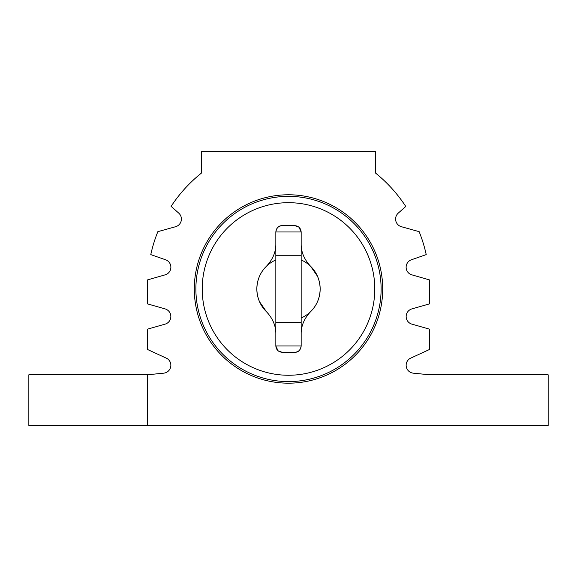 <?xml version="1.0" encoding="UTF-8"?>
<svg xmlns="http://www.w3.org/2000/svg" width="577" height="577" viewBox="0 0 577 577"><rect width="100%" height="100%" fill="white"/><g stroke="black" fill="none" stroke-linecap="round" stroke-linejoin="round"><path stroke-width="0.87" d="M317.487 276.239L310.664 266.365C316.766 272.445 319.932 279.982 320.163 288.976A31.663 31.663 0 0 0 301.165 259.953M275.835 259.953A31.663 31.663 0 0 0 256.837 288.976C257.068 279.96 260.234 272.423 266.336 266.365C272.806 259.477 275.979 251.94 275.835 243.746M381.116 288.976A92.616 92.616 0 0 0 288.5 196.353A92.616 92.616 0 0 0 195.884 288.976A92.616 92.616 0 0 0 288.5 381.592A92.616 92.616 0 0 0 381.116 288.976M194.298 288.976A94.202 94.202 0 0 0 288.5 383.178A94.202 94.202 0 0 0 382.702 288.976A94.202 94.202 0 0 0 288.5 194.774A94.202 94.202 0 0 0 194.298 288.976M395.598 219.058A7.955 7.955 0 0 1 398.281 213.101L405.775 206.465A144.813 144.813 0 0 0 375.577 173.086L375.577 151.549L201.423 151.549L201.423 173.086A143.767 143.767 0 0 0 171.102 206.357L178.719 213.101A7.955 7.955 0 0 1 175.581 226.718L157.853 231.658A143.767 143.767 0 0 0 150.777 254.608L165.577 259.773A7.919 7.919 0 0 1 164.647 274.984L147.517 279.917L147.431 303.855L165.072 308.897A7.919 7.919 0 0 1 165.491 324.014L147.431 329.186L147.431 349.453L166.89 358.418A7.919 7.919 0 0 1 163.738 373.16L147.431 374.783L28.85 374.783L28.85 425.451L147.431 425.451L147.431 374.783L147.517 425.451L548.15 425.451L548.15 374.783L429.569 374.783L413.262 373.16A7.919 7.919 0 0 1 410.11 358.418L429.569 349.453L429.569 329.186L411.509 324.014A7.919 7.919 0 0 1 411.928 308.897L429.569 303.855L429.483 279.917L412.353 274.984A7.919 7.919 0 0 1 411.423 259.773L426.223 254.608A145.022 145.022 0 0 0 419.147 231.658L401.419 226.718A7.955 7.955 0 0 1 395.598 219.058M275.835 322.226L275.835 231.976C276.239 228.16 278.345 226.047 282.167 225.643L294.833 225.643C298.655 226.047 300.761 228.16 301.165 231.976L301.165 345.969C300.761 349.792 298.655 351.898 294.833 352.302C298.259 352.374 300.365 350.261 301.165 345.969L275.835 345.969L275.835 322.226L301.165 322.226M278.078 350.802L282.167 352.302C278.345 351.898 276.239 349.792 275.835 345.969L278.02 350.758M282.167 352.302L294.833 352.302M294.833 225.643L298.922 227.143M298.98 227.187L301.165 231.976L275.835 231.976C276.635 227.691 278.741 225.578 282.167 225.643M256.837 288.976A31.663 31.663 0 0 0 266.336 311.587C260.234 305.507 257.068 297.97 256.837 288.976M301.165 317.999A31.663 31.663 0 0 0 320.163 288.976C319.932 297.984 316.766 305.522 310.664 311.587C304.194 318.468 301.021 326.005 301.165 334.198M301.23 245.809L301.396 247.562M275.77 332.143L275.604 330.39M259.513 301.713L266.336 311.587C272.813 318.475 275.979 326.012 275.835 334.198M310.664 266.365C304.187 259.477 301.021 251.94 301.165 243.746M374.783 288.976A86.283 86.283 0 0 0 288.5 202.686A86.283 86.283 0 0 0 202.217 288.976A86.283 86.283 0 0 0 288.5 375.259A86.283 86.283 0 0 0 374.783 288.976M275.835 255.726L301.165 255.726"/></g></svg>
